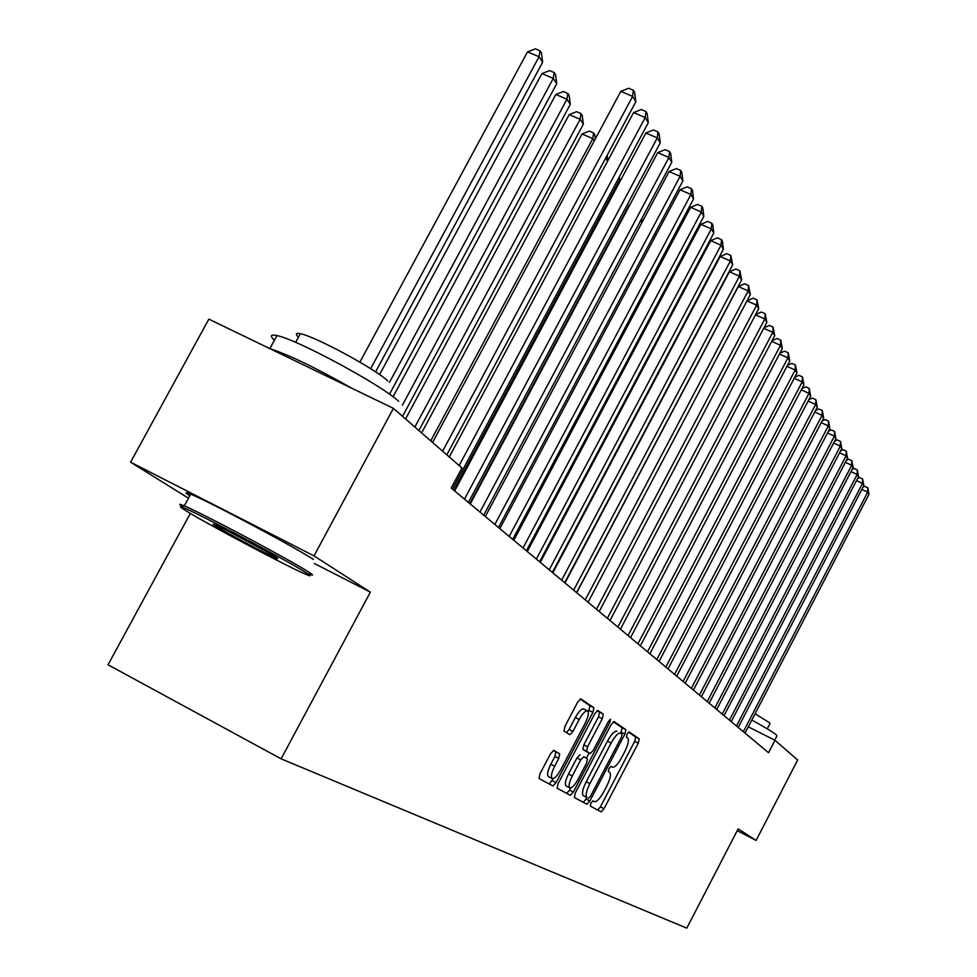 <?xml version="1.0" encoding="UTF-8"?>
<svg xmlns="http://www.w3.org/2000/svg" width="977" height="977" viewBox="0 0 977 977"><rect width="100%" height="100%" fill="white"/><g stroke="black" fill="none" stroke-linecap="round" stroke-linejoin="round"><path stroke-width="1.47" d="M590.938 803.07L590.303 806.062L601.111 811.875L603.994 808.736L638.286 743.131L639.239 738.856L629.103 731.907L627.063 734.032L626.391 737.085L627.722 737.989C629.237 739.968 628.211 744.584 624.669 751.826L621.775 757.346C618.026 764.099 614.973 767.409 612.628 767.263L611.052 766.322L609.025 768.508L608.366 771.525L609.746 772.367C611.297 774.248 610.307 778.816 606.754 786.07L603.859 791.602C600.025 798.502 596.91 801.861 594.529 801.677L593.002 800.847L590.938 803.07M553.825 750.385L550.564 753.694L539.951 773.869L539.048 778.522L552.884 785.948L556.047 782.638L592.917 712.404L593.882 707.763L580.802 698.824L577.688 702.084L564.926 726.375L563.985 731.077L569.811 734.704L572.937 731.431L579.202 719.512C582.512 713.601 585.247 710.706 587.433 710.841C589.192 712.355 588.41 716.532 585.101 723.371L560.774 769.717C557.354 775.823 554.521 778.767 552.298 778.559C550.625 777.033 551.407 772.929 554.655 766.249L558.746 758.445L559.674 753.829L553.825 750.385M314.313 563.46L370.356 592.147L314.02 555.889L393.413 408.362L461.926 467.971L451.191 488.06L768.533 752.73L774.981 740.273L748.284 726.827M370.356 592.147L281.12 758.836L686.794 928.15L738.148 828.887L756.1 840.44L797.659 760.008L774.981 740.273M575.245 793.092L574.342 797.488L586.884 804.23L589.839 801.042L624.901 734.069L625.866 729.685L614.093 721.612L611.089 724.714L575.245 793.092M570.141 795.229L557.122 788.231L558.038 783.725L594.798 713.674L597.814 710.474M597.912 710.523L603.249 714.187L602.284 718.742L587.568 746.807L586.627 751.313L590.267 753.536L593.259 750.348L608.451 721.38L610.503 719.17L609.892 722.357L573.352 792.066L570.287 795.315M190.332 513.389L108.044 664.787L281.12 758.836M393.413 408.362L208.834 319.125L130.6 462.194L188.488 498.209M314.02 555.889L130.6 462.194M737.244 830.658L756.1 840.44M597.655 810.018L600.428 806.868L634.708 741.299L635.661 737.024L628.48 732.103M620.7 733.251L622.215 727.816L613.348 721.747M583.367 802.337L587.018 797.598M588.447 798.356L590.548 796.133L621.384 737.232L622.056 734.154L620.371 733.068C617.989 732.933 614.912 736.267 611.138 743.045L589.888 783.639C586.261 791.065 585.284 795.693 586.933 797.525L583.281 795.608L586.933 797.525M583.281 795.608C581.62 793.764 582.597 789.135 586.212 781.722L607.474 741.152C611.248 734.374 614.325 731.052 616.719 731.187L616.976 731.321M597.142 710.658L603.249 714.187M586.518 751.594L582.878 749.371L583.819 744.853L598.522 716.813L599.487 712.257M589.131 752.949L586.359 758.237M570.763 787.975L569.64 790.112L573.352 792.066M572.266 775.97C569.102 782.479 568.321 786.473 569.896 787.951C572.034 788.134 574.757 785.239 578.103 779.28L586.456 763.318L587.397 758.86L583.806 756.687L580.704 759.886L572.266 775.97L568.516 774.016C565.353 780.513 564.572 784.507 566.159 785.996L569.75 787.877M568.516 774.016L576.955 757.932L580.082 754.757M566.709 793.385L569.64 790.112M552.127 778.474L548.476 776.556C546.79 775.017 547.572 770.914 550.82 764.246L554.912 756.442L555.84 751.826L553.361 750.373M583.867 709.021L583.599 708.887C581.413 708.74 578.665 711.622 575.355 717.533L579.202 719.512M566.501 732.64L569.102 729.44L575.355 717.533M588.288 712.025L590.071 705.821L580.106 698.995M549.221 783.981L553.361 778.547M743.338 731.712L867.686 492.164L868.956 494.313L745.024 733.116M863.033 487.108L864.73 486.302L867.82 487.731L867.686 492.164L861.824 489.44M867.82 487.731L868.956 494.313M736.487 725.996L862.496 483.42L863.802 485.63L738.221 727.438M857.647 478.388L859.516 477.509L862.642 478.95L862.496 483.42L856.475 480.635M862.642 478.95L863.802 485.63M729.465 720.147L857.171 474.456L858.514 476.727L731.236 721.624M852.115 469.448L854.167 468.484L857.33 469.937L857.171 474.456L850.991 471.61M857.33 469.937L858.514 476.727M751.802 720.049C764.954 727.267 773.161 732.225 776.41 734.924L776.837 736.096L774.737 740.151M755.062 713.772L769.632 722.809L769.949 723.688L767.287 728.854M304.897 571.985C285.199 559.442 197.403 512.949 183.334 507.625C178.559 505.72 179.817 506.99 187.095 511.447C208.907 524.905 285.186 565.365 304.653 573.829C311.81 576.98 311.895 576.369 304.897 571.985M183.175 507.063C178.754 504.193 178.583 503.57 182.65 505.194L184.311 505.891C202.41 513.389 287.861 558.771 307.23 571.154C313.751 575.245 314.252 576.137 308.732 573.841M275.062 556.658C278.127 558.563 278.64 559.113 276.613 558.319C269.994 555.876 227.409 533.381 216.161 526.383C212.033 523.843 212.009 523.477 216.112 525.296C226.322 529.79 265.475 550.613 275.062 556.658M228.3 531.256L263.521 550.002M274.39 340.301C269.713 335.734 270.568 334.171 276.943 335.587C296.947 339.337 381.518 385.036 398.64 401.278M270.397 348.887C288.581 354.627 315.73 367.755 351.854 388.272M298.425 337.224C295.188 333.951 295.823 332.791 300.33 333.719C314.679 336.149 375.229 368.842 387.832 380.932M189.794 495.827C184.506 492.31 184.8 491.761 190.686 494.179C208.919 501.433 294.297 546.839 313.507 559.479M277.37 558.6L276.576 558.197M722.247 714.126L851.712 465.26L853.092 467.58L724.067 715.64M846.436 460.265L848.671 459.214L851.871 460.692L851.712 465.26L845.361 462.329M851.871 460.692L853.092 467.58M714.846 707.946L846.094 455.807L847.511 458.201L716.715 709.51M840.599 450.849L843.029 449.713L846.277 451.203L846.094 455.807L839.573 452.815M846.277 451.203L847.511 458.201M707.226 701.596L840.33 446.11L841.795 448.553L709.155 703.196M834.602 441.177L837.24 439.943L840.525 441.445L840.33 446.11L833.625 443.033M840.525 441.445L841.795 448.553M699.41 695.074L834.419 436.133L835.909 438.661L701.388 696.723M828.423 431.236L831.28 429.904L834.614 431.431L834.419 436.133L827.519 432.982M834.614 431.431L835.909 438.661M708.386 310.784L708.472 311.431M699.227 294.883L699.471 295.701M698.115 298.266L698.25 296.715M691.362 688.37L828.325 425.887L829.864 428.476L693.401 690.067M822.084 421.014L825.174 419.597L828.545 421.136L828.325 425.887L821.23 422.65M828.545 421.136L829.864 428.476M683.094 681.47L822.072 415.347L823.648 418.009L685.182 683.216M815.551 410.511L818.885 408.984L822.292 410.548L822.072 415.347L814.769 412.025M822.292 410.548L823.648 418.009M674.582 674.374L815.636 404.515L817.26 407.25L676.731 676.169M808.834 399.715L812.412 398.079L815.88 399.654L815.636 404.515L808.113 401.095M815.88 399.654L817.26 407.25M665.826 667.071L809.005 393.365L810.678 396.173L668.036 668.915M801.909 388.602L805.756 386.855L809.261 388.443L809.005 393.365L801.262 389.847M809.261 388.443L810.678 396.173M656.8 659.536L802.19 381.873L803.912 384.779L659.084 661.441M794.777 377.171L798.905 375.302L802.459 376.914L802.19 381.873L794.203 378.258M802.459 376.914L803.912 384.779M647.507 651.793L795.168 370.051L796.939 373.043L649.852 653.747M787.425 365.386L791.846 363.407L795.449 365.032L795.168 370.051L786.937 366.338M795.449 365.032L796.939 373.043M637.92 643.806L787.926 357.863L789.758 360.94L640.35 645.821M779.854 353.259L784.568 351.146L788.231 352.795L787.926 357.863L779.438 354.04M788.231 352.795L789.758 360.94M628.052 635.563L780.476 345.308L782.357 348.484L630.544 637.651M772.025 340.753L777.081 338.506L780.794 340.167L780.476 345.308L771.708 341.364M780.794 340.167L782.357 348.484M617.855 627.063L772.783 332.351L774.724 335.624L620.432 629.212M763.953 327.857L769.351 325.475L773.112 327.161L772.783 332.351L763.721 328.296M773.112 327.161L774.724 335.624M689.017 279.788L689.701 280.301M687.503 284.454L686.733 284.112M689.432 280.814L689.506 280.008M607.34 618.294L764.844 318.978L766.847 322.361L610.002 620.505M755.612 314.557L761.376 312.029L765.199 313.727L764.844 318.978L755.49 314.802M765.199 313.727L766.847 322.361M678.099 264.816L679.125 265.268M676.792 269.652L675.779 269.2M596.471 609.233L756.638 305.178L758.714 308.671L599.219 611.529M757.016 299.878L756.638 305.178L746.978 300.879L753.145 298.144L757.016 299.878L758.714 308.671M666.766 249.33L668.036 249.892M665.679 254.338L664.409 253.764M585.247 599.866L748.174 290.926L750.324 294.529L588.093 602.235M576.711 592.746L738.319 286.554L748.174 290.926L748.577 285.553L750.324 294.529M738.319 286.554L744.645 283.818L748.577 285.553M654.15 238.498L652.587 237.814M653.918 235.31L656.397 234.272M573.646 590.193L739.43 276.198L741.641 279.923L576.577 592.636M564.975 582.964L729.428 271.777L739.43 276.198L739.858 270.763L741.641 279.923M729.428 271.777L735.852 269.005L739.858 270.763M642.17 222.109L640.314 221.29M640.533 220.863L643.477 219.63M561.641 580.179L730.381 260.969L732.677 264.816L564.682 582.719M552.835 572.84L720.22 256.487L730.381 260.969L730.833 255.473L732.677 264.816M720.22 256.487L726.766 253.69L730.833 255.473M629.701 205.133L629.139 204.877L469.778 503.57M629.139 204.877L630.043 204.511M549.221 569.823L721.026 245.203L723.395 249.196L552.359 572.449M540.281 562.373L710.706 240.672L721.026 245.203L721.502 239.646L722.455 241.258L723.395 249.196M710.706 240.672L717.374 237.838L721.502 239.646M536.349 559.088L711.341 228.899L713.796 233.027L539.609 561.812M527.275 551.529L700.851 224.307L711.341 228.899L711.842 223.269L712.819 224.93L713.796 233.027M700.851 224.307L707.653 221.437L711.842 223.269M453.755 490.21L619.723 179.609L618.697 178.046M619.369 176.788L619.723 179.609M523.013 547.975L701.303 211.997L703.843 216.271L526.395 550.784M513.804 540.281L690.641 207.356L701.303 211.997L701.84 206.306L702.854 208.028L703.843 216.271M690.641 207.356L697.578 204.449L701.84 206.306M607.609 161.144L605.642 158.152M607.193 155.245L607.889 160.619M509.188 536.434L690.91 194.484L693.536 198.917L512.693 539.365M499.821 528.63L680.065 189.782L690.91 194.484L691.472 188.72L692.522 190.515L693.536 198.917M680.065 189.782L687.136 186.851L691.472 188.72M594.272 140.847L592.819 138.624L582.048 133.983L421.624 432.909M582.048 133.983L589.278 131.089L593.576 132.945L592.819 138.624L430.772 440.859M593.576 132.945L594.822 134.85L595.335 138.868M494.838 524.478L680.114 176.324L682.85 180.928L498.478 527.507M485.325 516.54L669.086 171.561L680.114 176.324L680.713 170.486L681.812 172.343L682.85 180.928M669.086 171.561L676.304 168.594L680.713 170.486M418.901 430.539L583.342 124.201L580.13 119.304L569.188 114.602L405.589 418.95M569.188 114.602L576.564 111.683L580.936 113.552L580.13 119.304L414.871 427.034M580.936 113.552L582.219 115.53L583.342 124.201M479.951 512.058L668.927 157.468L671.761 162.243L483.725 515.209M470.279 503.985L657.704 152.644L668.927 157.468L669.55 151.569L670.686 153.499L671.761 162.243M657.704 152.644L665.068 149.652L669.55 151.569M402.548 416.312L570.299 104.331L566.953 99.239L555.828 94.488L393.047 396.796M555.828 94.488L563.35 91.533L567.808 93.438L566.953 99.239L402.365 405.223M567.808 93.438L569.139 95.477L570.299 104.331M464.466 499.149L657.301 137.891L660.244 142.85L468.398 502.422M454.635 490.942L645.882 133.006L657.301 137.891L657.961 131.919L659.145 133.922L660.244 142.85M645.882 133.006L653.405 129.965L657.961 131.919M389.493 394.207L556.743 83.692L553.275 78.404L541.942 73.58L379.589 374.594M541.942 73.58L549.636 70.6L554.167 72.53L553.275 78.404L389.432 382.471M554.167 72.53L555.559 74.655L556.743 83.692M459.153 465.553L645.211 117.533L648.276 122.699L452.461 489.123M449.286 456.967L633.584 112.587L645.211 117.533L645.919 111.5L647.14 113.576L648.276 122.699M633.584 112.587L641.278 109.522L645.919 111.5M375.583 371.883L542.65 62.235L539.048 56.739L527.519 51.866L359.878 362.125M527.519 51.866L535.384 48.85L539.988 50.792L539.048 56.739L370.662 368.683M539.988 50.792L541.429 53.002L542.65 62.235M442.63 451.179L632.644 96.369L635.832 101.742L446.831 454.83M432.603 442.459L620.81 91.362L632.644 96.369L633.389 90.263L634.659 92.424L635.832 101.742M620.81 91.362L628.663 88.26L633.389 90.263M592.905 800.835L594.431 801.628M610.808 766.334L612.457 767.177M635.661 737.024L639.239 738.856M634.708 741.299L638.286 743.131M600.428 806.868L603.994 808.736M622.215 727.816L625.866 729.685M621.25 732.2L624.901 734.069M586.212 799.137L589.839 801.042M607.474 741.152L611.138 743.045M586.212 781.722L589.888 783.639M598.522 716.813L602.284 718.742M583.819 744.853L587.568 746.807M582.878 749.371L586.627 751.313M586.469 751.569L590.206 753.511M608.353 721.563L609.892 722.357M576.955 757.932L580.704 759.886M555.84 751.826L559.674 753.829M554.912 756.442L558.746 758.445M550.82 764.246L554.655 766.249M569.102 729.44L572.937 731.431M590.071 705.821L593.882 707.763M589.119 710.45L592.917 712.404M552.249 780.647L556.047 782.638M583.599 708.887L587.433 710.841M183.334 507.625L182.65 505.194M276.381 557.488L276.613 558.319M276.943 335.587L269.86 348.63M295.628 342.365L300.33 333.719M190.686 494.179L184.311 505.891"/></g></svg>
